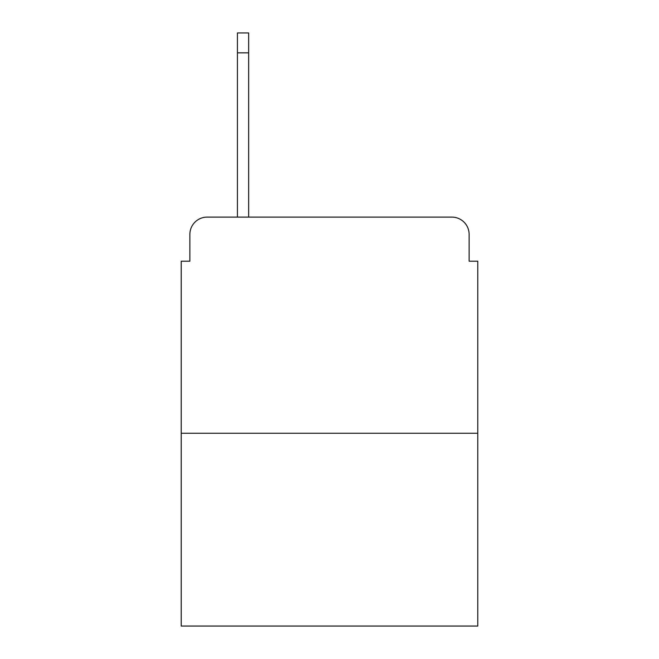 <?xml version="1.0" encoding="UTF-8"?>
<svg xmlns="http://www.w3.org/2000/svg" width="659" height="659" viewBox="0 0 659 659"><rect width="100%" height="100%" fill="white"/><g stroke="black" fill="none" stroke-linecap="round" stroke-linejoin="round"><path stroke-width="0.99" d="M189.874 234.398L189.874 261.195L189.874 234.398A17.291 17.291 0 0 1 207.165 217.108L237.421 217.108L237.421 32.95L248.665 32.95L248.665 217.108L451.835 217.108L207.165 217.108M477.775 433.251L181.225 433.251L181.225 626.05L477.775 626.05L477.775 261.195L469.126 261.195L469.126 234.398A17.291 17.291 0 0 0 451.835 217.108M181.225 433.251L181.225 261.195L189.874 261.195M469.126 261.195L469.126 234.398M237.421 52.835L248.665 52.835"/></g></svg>
